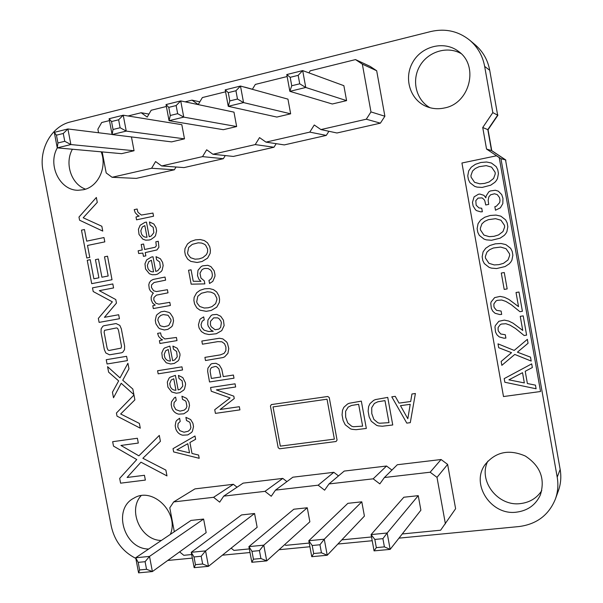 <?xml version="1.0" encoding="UTF-8"?>
<svg xmlns="http://www.w3.org/2000/svg" width="603" height="603" viewBox="0 0 603 603"><rect width="100%" height="100%" fill="white"/><g stroke="black" fill="none" stroke-linecap="round" stroke-linejoin="round"><path stroke-width="0.9" d="M402.246 533.964L440.635 530.21L455.612 508.713L447.63 464.4L437.002 477.365L430.143 472.217L384.405 477.516L379.822 483.885L373.167 478.82L328.997 483.938L324.602 490.179L318.15 485.189L275.473 490.133L271.252 496.261L264.988 491.347L223.728 496.126L219.673 502.141L213.59 497.302L173.679 501.922L169.782 507.832L174.32 531.718M447.63 464.4L441.079 459.516L430.143 472.217M445.398 523.841L437.002 477.365M441.079 459.516L397.317 464.74L384.405 477.516M391.92 470.076L386.553 466.021L344.23 471.071L328.997 483.938M338.502 475.91L333.821 472.315L292.862 477.199L275.473 490.133M286.922 481.616L282.792 478.405L243.13 483.131L223.728 496.126M237.054 487.201L233.376 484.299L194.957 488.882L173.679 501.922M179.596 551.873L183.809 555.31L191.671 554.541M231.137 548.165L233.934 550.411L249.333 548.903M284.752 544.554L285.754 545.346L309.233 543.054M341.841 539.866L371.516 536.964M374.071 550.878L371.086 534.59L374.84 539.444L382.905 538.66L387.164 533.007L371.086 534.59L403.837 497.234L418.248 495.658L387.164 533.007L390.156 549.378L384.405 546.868L376.332 547.63L374.071 550.878L390.156 549.378L420.886 510.198L418.248 495.658M364.416 516.1L361.792 501.817L324.271 539.203L327.233 555.25L321.444 552.8L319.959 544.758L324.271 539.203L308.804 540.725L311.766 556.69L327.233 555.25L364.416 516.1M319.959 544.758L312.203 545.511L308.804 540.725L347.878 503.332L361.792 501.817M309.867 521.799L307.266 507.764L263.782 545.157L266.722 560.896L260.911 558.506L259.433 550.622L263.782 545.157L248.903 546.62L251.835 562.282L266.722 560.896L309.867 521.799M259.433 550.622L251.971 551.346L248.903 546.62L293.819 509.226L307.266 507.764M206.173 532.637L203.61 519.062L149.506 556.411L152.393 571.561L146.544 569.285L145.097 561.695L149.506 556.411L135.705 557.767L138.584 572.85L152.393 571.561L206.173 532.637M145.097 561.695L138.177 562.365L135.705 557.767L191.03 520.434L203.61 519.062M194.151 567.664L191.241 552.303L241.569 514.924L254.564 513.507L205.57 550.893L208.487 566.33L202.653 564.001L195.462 564.672L194.151 567.664L208.487 566.33L257.149 527.308L254.564 513.507M386.553 466.021L373.167 478.82M333.821 472.315L318.15 485.189M282.792 478.405L264.988 491.347M233.376 484.299L213.59 497.302M195.462 564.672L194 556.961L191.241 552.303L205.57 550.893L201.183 556.26L202.653 564.001M382.905 538.66L384.405 546.868M374.84 539.444L376.332 547.63M311.766 556.69L313.688 553.531L321.444 552.8M312.203 545.511L313.688 553.531M251.835 562.282L253.448 559.207L260.911 558.506M251.971 551.346L253.448 559.207M138.584 572.85L139.625 569.941L146.544 569.285M138.177 562.365L139.625 569.941M194 556.961L201.183 556.26M102.193 151.918L106.188 172.94L112.09 177.29L151.609 168.26L155.582 161.559L161.657 165.961L202.533 156.622L206.671 149.785L212.927 154.247L255.22 144.584L259.531 137.605L265.983 142.12L309.776 132.117L314.269 124.994L320.917 129.57L336.956 132.992L380.387 123.163L384.88 116.236L376.679 70.747L362.343 64.144L355.506 59.584L310.198 70.822L308.924 72.873M376.679 70.747L370.144 66.398L355.506 59.584M384.88 116.236L370.973 111.924L362.343 64.144M112.09 177.29L136.301 178.39L174.373 169.782L176.031 167.008M161.657 165.961L184.043 167.589L223.359 158.695L225.266 155.566M212.927 154.247L233.346 156.433L273.966 147.245L276.189 143.672M265.983 142.12L284.292 144.908L326.283 135.404L328.906 131.273M287.141 76.536L255.34 84.42L252.363 89.327M244.833 87.247L244.419 87.133M225.575 91.807L202.374 97.558L198.229 104.515L191.995 100.136L185.121 101.839M166.39 106.482L151.187 110.251L147.207 117.072L141.155 112.738L128.062 115.987M109.452 120.6L101.696 122.522L97.882 129.208L98.553 132.75M320.917 129.57L366.292 119.206L370.973 111.924M286.772 74.546L290.194 77.32L298.168 75.345L302.683 70.589L286.772 74.546L289.855 91.339L332.298 103.995L346.582 100.626L343.868 85.679L302.683 70.589L305.766 87.473L299.721 83.809L291.739 85.762L289.855 91.339L305.766 87.473L346.582 100.626M290.646 113.816L287.955 99.141L240.491 86.048L243.552 102.593L237.476 99.035L235.946 90.752L240.491 86.048L225.213 89.847L228.266 106.309L243.552 102.593L290.646 113.816L276.86 117.065L228.266 106.309L229.811 100.912L237.476 99.035M236.647 126.547L233.972 112.135L180.727 100.912L183.757 117.125L177.659 113.673L176.144 105.548L180.727 100.912L166.029 104.568L169.051 120.698L183.757 117.125L236.647 126.547L223.329 129.69L169.051 120.698L170.295 115.474L177.659 113.673M112.075 134.424L67.905 128.967L54.285 132.351L57.255 147.871L121.618 153.667L134.054 150.735L131.446 136.926M184.48 138.848L181.827 124.685L123.238 115.203L126.246 131.1L120.133 127.746L113.04 129.487L112.098 134.544L126.246 131.1L184.48 138.848L171.614 141.878L112.098 134.544L109.098 118.723L123.238 115.203L118.625 119.786L120.133 127.746M380.387 123.163L366.292 119.206M326.283 135.404L309.776 132.117M252.416 89.244L244.599 87.088M273.966 147.245L255.22 144.584M199.827 101.839L191.995 100.136M223.359 158.695L202.533 156.622M148.956 114.08L141.155 112.738M174.373 169.782L151.609 168.26M134.054 150.735L70.883 144.554L64.762 141.298L63.27 133.482L67.905 128.967L70.883 144.554L57.255 147.871L57.933 142.964L64.762 141.298M298.168 75.345L299.721 83.809M290.194 77.32L291.739 85.762M225.213 89.847L228.281 92.643L235.946 90.752M228.281 92.643L229.811 100.912M166.029 104.568L168.772 107.372L176.144 105.548M168.772 107.372L170.295 115.474M54.285 132.351L56.441 135.17L63.27 133.482M56.441 135.17L57.933 142.964M109.098 118.723L111.54 121.535L113.04 129.487M111.54 121.535L118.625 119.786M505.849 161.687L505.759 159.976L491.754 150.644L488.061 129.735L497.867 115.294L497.385 113.711M138.306 443.062L137.386 438.26L112.655 441.69L113.5 446.107L136.768 459.554L119.68 478.375L120.592 483.169L145.361 480.086L144.449 475.292L127.097 477.478L140.966 462.184L166.978 475.91L165.878 470.099L142.866 458.272L160.413 441.328L159.298 435.419L138.871 455.83L120.939 445.444L138.306 443.062M329.253 397.581L327.791 396.48L271.38 404.575L270.423 406L278.179 447.697L279.596 448.79L336.067 441.509L337.069 440.077L329.253 397.581M280.32 446.137L273.031 406.912L327.03 399.209L334.371 439.127L280.32 446.137M189.922 442.496L195.621 439.285L194.995 435.992L173.031 448.662L173.649 451.918L199.209 458.303L198.591 455.054L191.995 453.471L189.922 442.496M189.508 452.868L176.883 449.838L187.782 443.702L189.508 452.868M410.289 422.658L415.399 393.51L411.939 394L410.688 401.5L399.043 403.113L395.244 396.344L391.777 396.834L406.806 423.118L410.289 422.658M407.816 418.731L400.475 405.668L410.213 404.327L407.816 418.731M392.749 424.972L387.737 397.4L375.39 399.593L373.694 400.362L369.971 403.648L368.606 406.595L368.132 411.269L369.157 416.892L371.282 421.256L376.679 425.386L378.352 425.876L382.362 426.223L392.749 424.972M377.787 401.794L384.985 400.618L388.995 422.65L379.604 423.246L377.87 422.756L373.868 419.402L371.787 413.628L371.727 407.673L374.35 403.452L377.787 401.794M366.33 428.454L361.333 401.116L349.182 403.279L347.524 404.033L343.868 407.289L342.527 410.213L342.067 414.841L343.092 420.419L345.195 424.746L350.516 428.846L352.16 429.336L356.109 429.683L366.33 428.454M351.549 405.457L358.634 404.296L362.629 426.148L353.388 426.728L351.685 426.246L347.735 422.914L345.677 417.186L345.602 411.284L348.172 407.093L351.549 405.457M508.894 379.837L524.339 382.928L522.53 372.692L508.894 379.837M500.648 247.072L493.442 247.984L489.659 249.68L486.945 252.114L485.347 256.501L485.475 258.137L488.943 263.315L494.249 264.943L498.99 264.642L503.528 263.315L508.012 259.953L509.663 255.491L509.543 253.84L506.023 248.677L500.648 247.072M495.621 218.685L488.415 219.658L484.631 221.384L481.925 223.849L480.327 228.266L480.455 229.901L483.93 235.08L489.229 236.662L493.97 236.323L498.5 234.951L502.985 231.544L504.636 227.06L504.507 225.401L500.987 220.246L495.621 218.685M486.222 165.637L479.031 166.722L475.247 168.523L472.541 171.048L470.958 175.511L471.079 177.154L474.553 182.31L479.852 183.825L484.593 183.41L489.116 181.97L493.593 178.465L495.236 173.928L495.108 172.262L491.588 167.129L486.222 165.637M499.224 157.617L496.503 155.8L461.936 163.006L503.497 396.548L540.544 391.513L499.224 157.617M504.847 382.257L504.198 378.616L531.695 363.865L532.343 367.544L525.213 371.282L527.384 383.531L535.456 385.144L536.097 388.769L504.847 382.257M498.01 343.846L514.186 350.426L527.361 339.338L528.055 343.265L517.427 352.182L530.504 357.149L531.198 361.069L514.766 354.436L501.839 365.343L501.146 361.453L511.532 352.68L498.696 347.697L498.01 343.846M522.748 330.444L520.253 316.349L523.208 315.874L526.607 335.117L524.12 335.502L515.475 328.462L510.01 325.145L505.887 323.721L501.515 324.037L500.226 324.64L498.086 327.55L498.108 329.954L498.432 331.19L500.716 333.987L505.299 334.748L505.894 338.079L503.972 338.208L499.307 336.934L497.023 334.884L495.538 332.08L494.98 327.105L495.274 325.673L498.839 321.301L504.312 320.11L508.668 321.037L513.063 323.178L522.748 330.444M518.535 306.633L516.032 292.508L518.987 292.018L522.402 311.291L519.907 311.691L511.261 304.688L505.804 301.402L501.681 300L497.309 300.347L496.02 300.965L493.88 303.897L493.91 306.309L494.234 307.545L496.518 310.326L501.101 311.065L501.688 314.404L499.774 314.54L495.108 313.296L492.817 311.254L491.339 308.45L490.782 303.467L491.068 302.035L494.633 297.626L500.106 296.39L504.462 297.294L508.849 299.412L518.535 306.633M504.191 289.41L501.289 273.046L504.266 272.526L507.168 288.912L504.191 289.41M489.802 245.527L495.289 243.831L501.025 243.484L505.857 244.607L510.658 248.323L512.196 251.391L512.874 255.19L511.902 260.179L510.771 262.101L509.256 263.82L505.11 266.549L496.593 268.554L491.43 268.124L489.093 267.355L484.345 263.609L482.815 260.541L482.151 256.772L483.093 251.85L485.701 248.263L489.802 245.527M484.782 217.216L490.254 215.475L495.998 215.075L500.822 216.16L505.623 219.854L507.168 222.922L507.839 226.728L506.874 231.74L505.744 233.678L504.229 235.411L500.091 238.185L491.573 240.265L486.417 239.873L484.081 239.127L479.332 235.404L477.802 232.343L477.131 228.56L478.073 223.615L480.681 219.997L484.782 217.216M486.063 196.103L488.777 191.867L490.314 190.955L495.387 190.247L498.304 191.174L501.688 194.573L502.955 198.349L502.819 203.618L500.362 207.824L495.478 210.228L494.852 206.686L496.435 206.151L499.653 202.616L500.015 200.309L499.54 197.626L497.317 194.656L494.498 193.767L490.556 194.822L488.845 196.872L488.144 200.309L488.709 204.402L485.739 204.975L484.857 200.987L484.149 199.616L482.099 197.905L478.089 198.093L475.797 200.671L476.159 205.216L478.978 207.914L481.722 208.246L482.347 211.766L480.764 211.864L476.649 210.666L475.518 209.806L473.106 205.977L472.466 202.367L474.086 196.864L478.465 194.219L479.928 194.076L483.968 195.364L485.852 197.822L486.063 196.103M475.39 164.325L480.862 162.486L486.598 162.003L491.422 163.021L496.216 166.662L497.761 169.729L498.44 173.543L497.475 178.609L496.352 180.576L494.837 182.34L490.699 185.196L482.196 187.412L477.048 187.103L474.712 186.38L469.963 182.709L468.433 179.649L467.762 175.857L468.697 170.868L471.297 167.182L475.39 164.325M178.073 423.577L180.207 421.414L179.604 418.241L176.581 420.525L175.918 421.655L175.187 425.726L175.842 429.072C177.131 432.389 179.4 434.431 182.634 435.208L187.797 434.914L191.633 432.381L192.47 431.145L193.518 426.6L192.9 423.238L190.661 419.56L185.905 417.336L186.508 420.517L189.372 421.987L190.051 422.907L190.91 427.565L190.02 429.653L188.204 431.243L184.021 432.215L179.822 430.663L177.832 427.075L178.073 423.577M120.668 413.982L134.884 399.857L133.964 395.018L116.424 413.025L117.02 416.13L140.28 428.19L139.376 423.427L120.668 413.982M235.645 386.983L235.049 383.817L210.568 387.533L211.261 391.234L230.075 397.95L214.736 409.723L215.422 413.379L239.926 409.874L239.331 406.708L220.118 409.482L234.258 398.545L233.813 396.171L216.379 389.885L235.645 386.983M174.094 402.518L176.219 400.324L175.616 397.151L174.425 397.754L171.478 401.839L171.207 404.681L171.863 408.035C173.151 411.352 175.42 413.387 178.654 414.148L183.809 413.816L187.646 411.246L188.483 410.002L189.523 405.435L188.912 402.073L186.666 398.395L181.918 396.201L182.521 399.382L185.377 400.837L186.063 401.764L186.922 406.43L186.033 408.525L184.217 410.13L180.033 411.133L175.842 409.61L173.845 406.015L174.094 402.518M178.149 389.9L175.405 375.375L170.054 377.229L169.074 378.187L167.333 382.031L167.913 387.149L171.757 391.988L176.28 393.224L179.83 392.689L183.681 390.149L184.526 388.927L185.566 384.458L185.37 382.724L182.815 377.606L178.428 375.398L179.008 378.473L182.136 380.802L182.792 386.124L180.176 389.252L178.149 389.9M169.729 383.583L171.222 379.98L173.77 378.752L175.94 390.231C173.393 390.337 171.523 389.131 170.317 386.621L169.729 383.583M122.741 380.252L128.974 368.817L127.919 363.262L120.02 377.87L107.568 366.677L108.615 372.157L118.663 380.9L112.444 392.221L113.507 397.761L121.195 383.282L133.889 394.633L132.826 389.025L122.741 380.252M219.356 365.056L215.972 363.3L212.068 363.601L210.914 364.114L207.907 368.177L207.651 371.35L209.52 381.97L234.002 378.202L233.414 375.036L223.276 376.604L221.746 369.104L219.356 365.056M211.517 367.536L215.392 366.443L216.605 366.722L218.889 368.817L220.788 376.988L211.367 378.45L210.153 371.463L210.387 369.187L211.517 367.536M182.543 369.956L181.955 366.835L157.587 370.747L158.167 373.837L182.543 369.956M219.409 338.26L201.839 341.042L202.427 344.192L217.864 341.622L221.912 341.803L224.55 343.733L225.906 347.094L225.854 350.682L224.075 353.396L220.344 354.881L204.907 357.383L205.495 360.526L223.02 357.541L224.693 356.803L227.919 353.328L228.771 348.542L227.452 343.341L226.607 341.916L222.831 338.886L219.409 338.26M172.624 360.647L169.88 346.099L164.529 348.006L163.549 348.979L161.815 352.853L162.395 357.986L166.232 362.802L170.755 364.008L174.305 363.428L178.156 360.843L178.993 359.614L180.033 355.114L179.837 353.381L177.282 348.27L172.895 346.092L173.476 349.175L176.604 351.481L177.259 356.818L174.644 359.983L172.624 360.647M164.204 354.391L165.697 350.765L168.245 349.499L170.423 361.009C167.875 361.129 165.998 359.938 164.8 357.436L164.204 354.391M127.414 360.617L126.592 356.32L106.234 359.712L107.055 363.986L127.414 360.617M119.809 325.379L116.062 323.555L104.025 325.703L102.819 326.283L101.153 328.839L101.04 332.328L104.349 349.642L105.827 352.966L109.542 354.805L121.595 352.778L122.808 352.212L124.504 349.657L124.625 346.152L121.301 328.718L119.809 325.379M104.545 330.338L116.567 327.911L117.623 328.364L118.542 330.452L121.512 346.258L121.075 348.127L109.037 350.479L107.99 350.019L107.078 347.939L104.115 332.208L104.545 330.338M161.076 335.147L160.571 332.864L157.602 333.376L158.627 336.444L161.378 339.338L162.591 339.866L159.403 340.672L159.931 343.484L177.003 340.589L176.415 337.469L164.755 338.969L161.498 336.21L161.076 335.147M216.748 314.404L212.467 314.804L211.171 315.459L207.937 320.005L207.749 324.384L208.231 326.14L210.914 329.962L213.251 331.288L208.548 331.499L204.01 330.135L201.56 327.248L201.055 324.542L202.201 321.211L204.236 319.839L203.686 316.899L200.611 318.746L199.827 319.68L198.462 324.753L199.065 327.957L201.402 331.582L204.703 333.625L209 334.544L216.266 333.745L221.753 330.617L224.128 325.575L223.457 320.201L220.713 316.266L216.748 314.404M210.515 321.354L213.673 317.856L217.713 317.871L218.995 318.61L220.879 321.045L221.376 322.695L220.645 327.354L218.957 329.08L215.075 329.743L211.156 326.69L210.417 324.587L210.515 321.354M169.044 312.444L164.468 311.208L160.895 311.849L157.089 314.555L156.267 315.821L155.28 320.404L155.928 323.841L158.536 327.813L159.772 328.733L164.325 329.984L167.89 329.366L171.727 326.675L172.556 325.409L173.566 320.811L172.918 317.351L170.287 313.364L169.044 312.444M158.461 317.691L160.707 315.437L163.255 314.585L168.049 315.256L170.913 319.492L171.026 321.06L168.976 325.153L168.064 325.778L164.084 326.773L160.752 325.929L159.901 325.311L157.798 320.148L158.461 317.691M209.414 288.566L204.613 288.822L200.06 290.292L196.684 292.734L194.136 297.362L193.895 300.445L194.543 303.882L196.804 307.847L199.955 310.153L206.264 311.329L211.238 310.447L216.756 307.161L219.341 302.472L219.59 299.352L218.949 295.892L216.665 291.935L213.485 289.644L209.414 288.566M201.447 293.246L207.326 291.807L210.816 292.101L213.711 293.352L214.811 294.256L216.779 298.086L216.914 299.593L215.633 303.626L211.954 306.641L208.186 307.801L204.221 308.02L199.736 306.475L197.121 303.166L196.714 301.719L197.814 296.261L201.447 293.246M113.575 287.94L112.821 283.945L92.5 287.85L93.209 291.528L112.346 301.847L98.342 318.399L99.103 322.386L119.439 318.731L118.678 314.743L104.44 317.321L116.462 303.098L115.791 299.563L99.322 290.661L113.575 287.94M165.606 280.161L165.026 277.056L153.215 279.43L150.923 280.666L149.423 282.513L148.783 284.797L149.265 288.777L150.464 290.993L153.381 293.201L152.476 294.03L151.134 297.256L151.278 299.932L152.649 303.098L155.182 305.095L152.793 305.744L153.328 308.563L170.385 305.465L169.79 302.337L158.83 304.153L156.004 303.324L153.803 300.03L153.931 297.528L156.441 295.138L168.003 292.839L167.408 289.704L156.448 291.566L153.629 290.759L151.421 287.427L151.549 284.918L154.059 282.513L165.606 280.161M207.794 265.32L202.608 265.848L201.108 266.616L197.98 270.332L197.505 275.601L198.839 279.136L200.965 281.352L193.231 281.254L191.076 269.782L188.551 270.265L191.159 284.171L204.847 283.892L204.274 280.84L200.935 278.036L199.977 273.227L201.945 269.76L203.264 268.938L204.945 268.418L208.193 268.554L210.794 270.219L211.887 272.089L212.377 274.976C212.279 277.561 211.14 279.362 208.962 280.38L209.543 283.485L212.814 281.375L214.954 276.287L214.977 274.674L214.178 270.792L210.907 266.586L207.794 265.32M155.77 271.41L153.004 256.772L151.436 257.044L146.695 259.863L144.969 263.835L145.557 269.006L149.401 273.77L152.288 274.764L155.717 274.651L157.451 274.177L161.287 271.448L162.124 270.182L163.157 265.606L162.599 262.418L160.398 258.755L156.019 256.674L156.607 259.78L159.727 262.026L160.39 267.4L157.79 270.672L155.77 271.41M147.366 265.32L148.843 261.604L151.383 260.255L153.569 271.832C151.036 272.028 149.16 270.883 147.954 268.38L147.366 265.32M112.015 279.732L107.53 256.192L104.515 256.803L108.171 276.001L101.915 277.222L98.44 259.041L95.44 259.644L98.907 277.81L93.872 278.797L90.224 259.689L87.239 260.292L91.701 283.666L112.015 279.732M200.234 239.534L195.447 239.858L190.895 241.411L187.525 243.921L184.985 248.617L184.744 251.715L185.392 255.167L187.661 259.117L190.804 261.393L197.106 262.478L202.08 261.514L207.59 258.129L210.168 253.366L210.409 250.23L209.761 246.755L207.477 242.805L204.304 240.552L200.234 239.534M192.289 244.366L198.153 242.828L201.636 243.062L204.53 244.283L205.631 245.18L207.598 249.001L207.59 251.941L206.46 254.594L202.789 257.677L199.028 258.898L195.063 259.184L190.586 257.7L187.97 254.413L187.563 252.959L188.656 247.449L192.289 244.366M144.63 249.484L143.597 244.019L141.208 244.501L142.24 249.966L138.147 250.795L138.66 253.509L142.836 253.094L143.454 256.35L145.843 255.876L145.225 252.612L156.931 249.944L158.906 247.23L158.28 241.283L155.83 241.78L156.313 245.858L155.137 247.26L144.63 249.484M86.681 241.147L84.458 229.517L81.48 230.15L86.802 258.009L89.787 257.398L87.503 245.459L104.809 241.878L103.98 237.544L86.681 241.147M149.227 236.76L146.461 222.092L144.886 222.386L140.152 225.266L138.434 229.276L139.022 234.461L142.866 239.203L145.745 240.175L149.175 240.017L150.908 239.519L154.737 236.745L155.574 235.464L156.599 230.851L156.049 227.655L153.84 223.999L149.469 221.964L150.057 225.07L153.177 227.293L153.84 232.683L151.24 235.999L149.227 236.76M140.823 230.738L142.3 226.992L144.841 225.612L147.034 237.213C144.494 237.439 142.625 236.308 141.419 233.806L140.823 230.738M83.199 217.773L97.287 202.374L96.352 197.475L78.978 217.065L79.581 220.208L102.751 231.092L101.839 226.261L83.199 217.773M137.665 211.314L137.152 209.015L134.198 209.648L135.223 212.723L137.966 215.565L139.187 216.047L136.007 216.99L136.542 219.824L153.546 216.213L152.958 213.063L141.336 215.052L138.079 212.377L137.665 211.314M398.967 538.14L519.055 526.547C536.715 524.226 548.828 515.052 555.401 499.043C557.896 492.01 558.499 484.714 557.202 477.154L500.95 158.672L486.546 149.062L482.732 127.512L492.817 112.618L484.661 66.413C482.664 55.8 477.689 47.064 469.737 40.213C458.31 31.115 445.346 28.22 430.844 31.522L70.528 121.912C51.398 126.283 38.547 149.536 43.032 170.762L111.276 526.215C114.585 541.019 122.763 551.745 135.818 558.393M167.724 560.466L192.342 558.092M222.371 555.19L250.011 552.521M279.053 549.717L309.919 546.74M337.876 544.042L372.209 540.725M516.492 512.158C527.798 510.658 535.765 504.899 540.394 494.875C545.3 478.805 540.273 465.855 525.303 456.026C508.977 448.971 495.568 451.828 485.083 464.596C470.453 484.209 491.128 515.761 516.492 512.158M170.34 534.401C179.573 512.799 152.521 486.229 133.866 498.184C112.248 508.834 123.962 549.107 148.662 549.024M444.464 107.967C469.933 103.497 479.393 65.38 458.197 51.172C443.966 40.424 421.52 46.175 412.648 62.441C403.452 78.526 410.274 100.113 426.607 106.58C432.321 108.849 438.275 109.316 444.464 107.967M57.3 147.871C47.358 165.132 59.878 190.646 78.194 190.262L83.463 189.726C98.063 186.93 107.334 167.378 101.183 151.828M555.401 499.043L558.401 490.729C560.828 483.885 561.416 476.785 560.157 469.435L505.533 159.916L491.52 150.569L487.812 129.63L497.641 115.165L489.719 70.287C487.782 59.968 482.943 51.481 475.209 44.826L469.737 40.213M487.835 461.152C477.802 480.621 497.799 506.784 520.532 503.58C529.751 502.442 536.828 498.123 541.773 490.631M141.087 495.711C127.376 510.44 140.944 540.499 161.363 540.454M460.971 53.509C447.049 45.602 427.648 51.79 419.613 66.353C411.367 80.802 416.221 100.098 430.014 107.718M72.39 149.235C64.37 163.36 71.237 184.217 85.543 189.154M492.817 112.618L497.641 115.165M482.732 127.512L487.812 129.63M486.546 149.062L491.52 150.569M500.95 158.672L505.533 159.916M484.661 66.413L489.719 70.287M557.202 477.154L560.157 469.435"/></g></svg>
